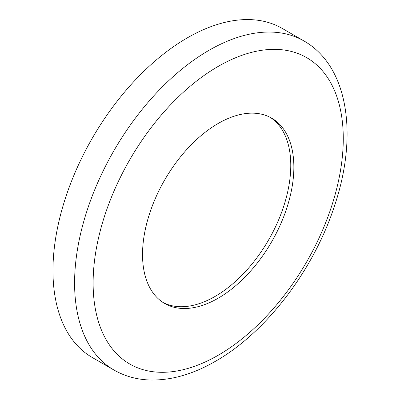 <?xml version="1.0" encoding="UTF-8"?>
<svg xmlns="http://www.w3.org/2000/svg" width="400" height="400" viewBox="0 0 400 400"><rect width="100%" height="100%" fill="white"/><g stroke="black" fill="none" stroke-linecap="round" stroke-linejoin="round"><path stroke-width="0.6" d="M92.32 357.535A189.99 109.69 -60 0 1 63.195 205.295A189.99 109.69 -60 0 1 187.31 37.875A189.99 109.69 -60 0 1 282.305 28.465L303.925 40.945A189.99 109.69 -60 0 0 208.93 50.355A189.99 109.69 -60 0 0 84.815 217.775A189.99 109.69 -60 0 0 113.935 370.015L92.32 357.535M270.13 117.305A107.005 61.78 -60 0 1 284.585 203.53A107.005 61.78 -60 0 1 215.105 296.415A107.005 61.78 -60 0 1 163.17 302.57M218.195 123.46A107.005 61.78 -60 0 1 271.7 118.16A107.005 61.78 -60 0 1 288.1 203.905A107.005 61.78 -60 0 1 218.195 298.2A107.005 61.78 -60 0 1 164.695 303.5A107.005 61.78 -60 0 1 148.29 217.755A107.005 61.78 -60 0 1 218.195 123.46M218.195 355.26A176.885 102.125 -60 0 1 93.12 283.045A176.885 102.125 -60 0 1 218.195 66.4A176.885 102.125 -60 0 1 343.275 138.615A176.885 102.125 -60 0 1 218.195 355.26M113.935 370.015C124.77 376.205 136.71 379.535 149.77 380C171.08 380.53 192.985 374.285 215.48 361.255C265.955 332.64 313.475 270.305 334.34 206.365C358.34 135.895 348.605 66.36 303.925 40.945"/></g></svg>

